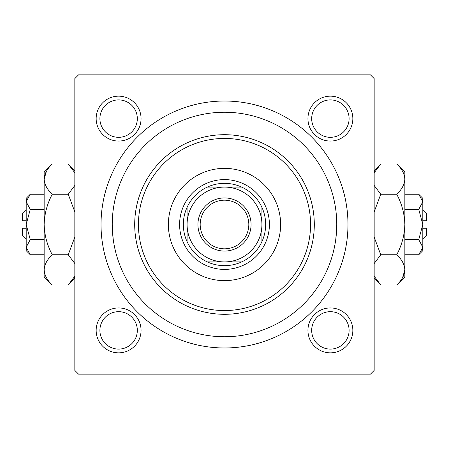 <?xml version="1.0" encoding="UTF-8"?>
<svg xmlns="http://www.w3.org/2000/svg" width="449" height="449" viewBox="0 0 449 449"><rect width="100%" height="100%" fill="white"/><g stroke="black" fill="none" stroke-linecap="round" stroke-linejoin="round"><path stroke-width="0.67" d="M96.159 330.391A22.45 22.45 0 0 1 118.609 307.941A22.45 22.45 0 0 1 141.059 330.391A22.45 22.45 0 0 1 118.609 352.841A22.45 22.45 0 0 1 96.159 330.391M137.321 330.391A18.706 18.706 0 0 0 118.609 311.679A18.706 18.706 0 0 0 99.903 330.391A18.706 18.706 0 0 0 118.609 349.098A18.706 18.706 0 0 0 137.321 330.391M96.159 118.609A22.45 22.45 0 0 1 118.609 96.159A22.45 22.45 0 0 1 141.059 118.609A22.45 22.45 0 0 1 118.609 141.059A22.45 22.45 0 0 1 96.159 118.609M137.321 118.609A18.706 18.706 0 0 0 118.609 99.903A18.706 18.706 0 0 0 99.903 118.609A18.706 18.706 0 0 0 118.609 137.321A18.706 18.706 0 0 0 137.321 118.609M307.941 118.609A22.45 22.45 0 0 1 330.391 96.159A22.45 22.45 0 0 1 352.841 118.609A22.45 22.45 0 0 1 330.391 141.059A22.45 22.45 0 0 1 307.941 118.609M349.098 118.609A18.706 18.706 0 0 0 330.391 99.903A18.706 18.706 0 0 0 311.679 118.609A18.706 18.706 0 0 0 330.391 137.321A18.706 18.706 0 0 0 349.098 118.609M307.941 330.391A22.45 22.45 0 0 1 330.391 307.941A22.45 22.45 0 0 1 352.841 330.391A22.45 22.45 0 0 1 330.391 352.841A22.45 22.45 0 0 1 307.941 330.391M349.098 330.391A18.706 18.706 0 0 0 330.391 311.679A18.706 18.706 0 0 0 311.679 330.391A18.706 18.706 0 0 0 330.391 349.098A18.706 18.706 0 0 0 349.098 330.391M101.025 224.5A123.475 123.475 0 0 1 224.5 101.025A123.475 123.475 0 0 1 347.975 224.5A123.475 123.475 0 0 1 224.5 347.975A123.475 123.475 0 0 1 101.025 224.5M370.425 74.831L78.575 74.831L74.831 78.575L74.831 370.425L78.575 374.169L370.425 374.169L374.169 370.425L374.169 78.575L370.425 74.831M113.154 238.711L112.25 224.5A112.25 112.25 0 0 0 224.5 336.75A112.25 112.25 0 0 0 336.75 224.5A112.25 112.25 0 0 0 224.5 112.25A112.25 112.25 0 0 0 112.25 224.5M335.846 238.711L336.75 224.5M280.625 224.5A56.125 56.125 0 0 0 224.5 168.375A56.125 56.125 0 0 0 168.375 224.5A56.125 56.125 0 0 0 224.5 280.625A56.125 56.125 0 0 0 280.625 224.5M138.444 224.5A86.056 86.056 0 0 0 224.5 310.556A86.056 86.056 0 0 0 310.556 224.5A86.056 86.056 0 0 0 224.5 138.444A86.056 86.056 0 0 0 138.444 224.5M314.3 224.5A89.8 89.8 0 0 1 224.5 314.3A89.8 89.8 0 0 1 134.7 224.5A89.8 89.8 0 0 1 224.5 134.7A89.8 89.8 0 0 1 314.3 224.5M224.5 197.936A26.564 26.564 0 0 1 251.064 224.5A26.564 26.564 0 0 1 224.5 251.064A26.564 26.564 0 0 1 197.936 224.5A26.564 26.564 0 0 1 224.5 197.936M224.5 248.819A24.319 24.319 0 0 0 248.819 224.5A24.319 24.319 0 0 0 224.5 200.181A24.319 24.319 0 0 0 200.181 224.5A24.319 24.319 0 0 0 224.5 248.819M224.5 183.344A41.156 41.156 0 0 0 207.354 187.081L241.646 187.081A41.156 41.156 0 0 0 224.5 183.344M224.5 269.4A44.9 44.9 0 0 1 179.6 224.5A44.9 44.9 0 0 1 224.5 179.6A44.9 44.9 0 0 1 269.4 224.5A44.9 44.9 0 0 1 224.5 269.4M207.354 261.919A41.156 41.156 0 0 0 241.646 261.919L207.354 261.919A41.156 41.156 0 0 1 187.081 241.646L187.081 207.354A41.156 41.156 0 0 0 187.081 241.646M261.919 241.646A41.156 41.156 0 0 0 261.919 207.354L261.919 241.646A41.156 41.156 0 0 1 241.646 261.919M261.919 224.5A37.419 37.419 0 0 0 224.5 187.081A37.419 37.419 0 0 0 187.081 224.5A37.419 37.419 0 0 0 224.5 261.919A37.419 37.419 0 0 0 261.919 224.5M241.646 187.081A41.156 41.156 0 0 1 261.919 207.354M187.081 207.354A41.156 41.156 0 0 1 207.354 187.081M26.194 239.469L22.45 235.725L22.45 228.244L26.194 228.244M26.278 248.224L26.194 250.694L30.246 254.746L26.194 247.18L30.246 239.62L26.194 224.5L30.246 209.38L26.194 201.82L30.246 194.254L44.154 194.254M30.246 209.38L44.154 209.38M27.316 197.942L26.278 200.776M30.246 254.746L44.154 254.746M30.246 239.62L44.154 239.62M74.091 277.6L74.831 276.169L68.226 284.986L52.258 284.986L44.154 276.881L44.154 172.119L52.258 164.014L68.226 164.014L74.831 172.831M52.258 284.986C47.19 280.277 44.49 275.237 44.154 269.866C44.462 264.556 47.162 259.511 52.258 254.746C47.179 245.283 44.479 235.203 44.154 224.5C44.473 213.836 47.179 203.756 52.258 194.254C47.19 189.551 44.49 184.505 44.154 179.134C44.462 173.825 47.162 168.785 52.258 164.014M52.258 194.254L68.226 194.254L74.831 211.889M74.831 185.437L68.226 194.254M46.387 171.4L44.154 179.134M44.154 269.866L44.322 271.954M52.258 254.746L68.226 254.746L74.831 263.557M74.831 237.106L68.226 254.746M26.194 247.18L26.194 198.306L30.246 194.254M26.194 220.756L22.45 220.756L22.45 213.275L26.194 209.531M422.806 209.531L426.55 213.275L426.55 220.756L422.806 220.756M422.722 200.776L422.806 198.306L418.754 194.254L422.806 201.82L418.754 209.38L422.806 224.5L418.754 239.62L422.806 247.18L418.754 254.746L404.846 254.746M418.754 239.62L404.846 239.62M421.684 251.058L422.722 248.224M418.754 194.254L404.846 194.254M418.754 209.38L404.846 209.38M374.909 171.4L374.169 172.831L380.774 164.014L396.742 164.014L404.846 172.119L404.846 276.881L396.742 284.986L380.774 284.986L374.169 276.169M396.742 164.014C401.81 168.723 404.51 173.763 404.846 179.134C404.538 184.444 401.838 189.489 396.742 194.254C401.821 203.717 404.521 213.797 404.846 224.5C404.527 235.164 401.821 245.244 396.742 254.746C401.81 259.449 404.51 264.495 404.846 269.866C404.538 275.175 401.838 280.215 396.742 284.986M396.742 254.746L380.774 254.746L374.169 237.111M374.169 263.563L380.774 254.746M402.613 277.6L404.846 269.866M404.846 179.134L404.678 177.046M396.742 194.254L380.774 194.254L374.169 185.443M374.169 211.894L380.774 194.254M422.806 201.82L422.806 250.694L418.754 254.746M422.806 228.244L426.55 228.244L426.55 235.725L422.806 239.469M74.831 278.38L68.226 284.986M74.831 170.62L68.226 164.014M374.169 170.62L380.774 164.014M374.169 278.38L380.774 284.986"/></g></svg>
